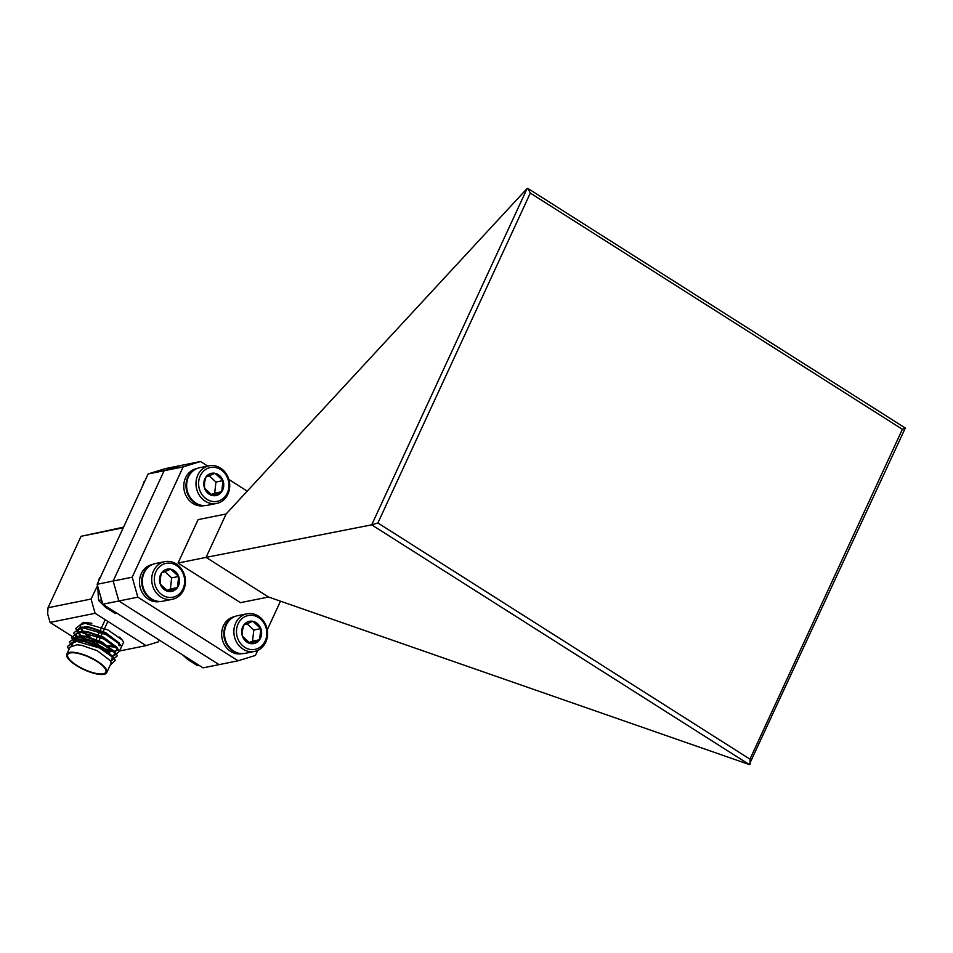 <?xml version="1.0" encoding="UTF-8"?>
<svg xmlns="http://www.w3.org/2000/svg" width="953" height="953" viewBox="0 0 953 953"><rect width="100%" height="100%" fill="white"/><g stroke="black" fill="none" stroke-linecap="round" stroke-linejoin="round"><path stroke-width="1.43" d="M200.523 461.514L183.167 466.875L164.154 470.711L181.499 465.35L200.523 461.514L207.706 466.077M228.851 479.49L247.22 491.152M132.193 577.196L137.84 597.162L118.827 600.998L113.169 581.044L132.193 577.196L183.167 466.875M102.805 604.238L97.158 584.272L113.169 581.044L118.827 600.998L219.059 664.634L118.827 600.998L102.805 604.238L203.049 667.862L219.059 664.634L238.071 660.786L137.84 597.162M238.071 660.786L255.428 655.426L257.751 650.387M280.492 601.188L267.257 629.826M178.044 563.032L206.074 557.374L226.123 513.965L198.105 519.623L178.044 563.032L240.49 602.665L268.508 597.007L749.284 764.544L371.694 524.853L527.14 188.456L527.914 188.468L905.314 428.04L749.284 764.544M113.169 581.044L164.154 470.711L148.132 473.951L165.488 468.59L181.499 465.35L164.154 470.711L113.169 581.044M371.694 524.853L206.074 557.374L268.508 597.007M377.888 522.983L749.963 759.16L902.384 429.291L530.309 193.102L377.888 522.983L371.718 524.817M226.123 513.965L527.14 188.456M527.914 188.468L530.309 193.102M905.35 428.159L902.384 429.291M749.963 759.16L750.142 764.044M97.158 584.272L148.132 473.951M76.55 639.213L74.453 637.879M74.334 637.807L50.068 622.404L47.65 613.851L48.031 607.74L91.071 599.044L95.109 613.303L50.068 622.404M120.018 650.899L146.047 645.634L95.109 613.303M97.528 585.595L91.071 599.044M146.047 645.634L158.448 641.81L159.246 640.059M123.271 527.759L81.053 536.301L123.545 527.176M81.053 536.301L48.031 607.74M78.491 653.52A20.978 6.564 -155.2 0 0 67.734 654.556A20.978 6.564 -155.2 0 0 75.37 664.455A20.978 6.564 -155.2 0 0 95.05 673.199A20.978 6.564 -155.2 0 0 105.819 672.151A20.978 6.564 -155.2 0 0 98.183 662.252A20.978 6.564 -155.2 0 0 78.491 653.52M109.94 652.996A20.978 6.564 -155.2 0 0 84.841 639.773A20.978 6.564 -155.2 0 0 74.084 640.809L74.036 640.904M111.406 660.06L113.133 658.821L112.895 656.557L99.434 646.241L83.721 640.809L79.218 640.249L72.094 642.608L72.071 645.169M71.761 645.515L71.844 643.144L78.968 640.797L83.471 641.345L99.172 646.777L111.346 655.211L112.883 659.357L111.156 660.596M106.772 672.592L111.048 663.336L110.81 661.072L97.337 650.756L81.636 645.324L77.122 644.776L70.01 647.123L66.781 654.115A22.026 6.885 24.8 0 1 78.075 653.031A22.026 6.885 24.8 0 1 98.755 662.204A22.026 6.885 24.8 0 1 106.772 672.592A22.026 6.885 24.8 0 1 95.467 673.688A22.026 6.885 24.8 0 1 74.799 664.515A22.026 6.885 24.8 0 1 66.781 654.115M108.261 645.598L115.992 646.742M119.399 645.252L119.161 642.989L105.7 632.673L89.987 627.241L85.484 626.681L78.372 629.04L78.396 631.791M78.027 631.946L78.122 629.576L84.412 627.205L89.737 627.789L105.449 633.221L117.612 641.643L119.149 645.8M116.278 647.242L109.643 646.563M107.034 650.351L113.907 651.256M114.515 651.209L117.314 649.779L117.076 647.504L103.603 637.2L87.902 631.768L83.399 631.208L76.276 633.554L76.311 636.306M75.942 636.473L76.026 634.102L83.149 631.744L87.652 632.304L103.353 637.736L115.527 646.17L117.064 650.315L114.801 651.673M114.265 651.757L108.058 651.197M112.418 655.735L115.218 654.294L114.979 652.031L101.518 641.714L85.818 636.282L81.303 635.722L74.191 638.081L74.167 640.654M73.846 640.988L73.941 638.629L81.053 636.27L85.567 636.83L101.268 642.262L113.431 650.685L114.968 654.842L112.704 656.2M80.112 627.419L80.457 624.513L80.493 627.265M80.648 627.67L83.054 631.196M83.59 631.779L90.642 637.45M104.473 645.002L98.207 642.37M95.395 640.94L93.751 640.035M88.879 636.961L82.804 631.732M82.315 631.184L80.243 627.813M80.207 625.061L86.497 622.678L91.833 623.262M78.563 632.184L80.957 635.711M81.505 636.294L85.722 639.987M84.364 639.666L80.707 636.259M80.231 635.699L78.146 632.327M76.466 636.711L77.872 639.022M77.264 639.082L76.061 636.854M121.496 646.539L123.687 642.227L122.067 639.844L107.844 629.897L82.899 622.654L75.704 628.551L77.812 632.053M79.683 634.126L81.398 635.734M82.101 636.342L87.938 640.607M105.104 648.898L113.752 651.066M119.411 651.066L121.603 646.742L119.983 644.371L105.747 634.424L80.814 627.169L73.619 633.078L75.716 636.58M113.931 655.819L119.506 651.268L117.886 648.898L103.663 638.939L78.718 631.696L71.523 637.593L73.631 641.095M111.835 660.346L117.422 655.783L115.801 653.413L101.566 643.466L76.633 636.211L69.438 642.119L71.546 645.622M110.488 664.872L115.325 660.31L113.705 657.939L99.481 647.98L74.548 640.738L67.353 646.634L68.926 649.458M110.87 661.215L112.168 658.404A20.978 6.564 -155.2 0 0 112.097 656.164M246.922 613.815L237.547 615.709A19.191 16.761 78.6 0 0 224.61 631.124A19.191 16.761 78.6 0 0 245.147 653.341L254.522 651.447A19.191 16.761 -101.4 0 1 233.985 629.23A19.191 16.761 -101.4 0 1 246.922 613.815A19.191 16.761 -101.4 0 1 267.459 636.032A19.191 16.761 -101.4 0 1 254.522 651.447M236.582 629.385A17.273 15.093 78.6 0 0 249.734 649.362A17.273 15.093 78.6 0 0 266.697 635.496A17.273 15.093 78.6 0 0 253.546 615.531A17.273 15.093 78.6 0 0 236.582 629.385M241.74 630.433A11.353 9.923 78.6 0 0 242.443 636.27A11.353 9.923 78.6 0 0 250.389 643.561A11.353 9.923 78.6 0 0 259.585 639.749A11.353 9.923 78.6 0 0 260.836 628.623A11.353 9.923 78.6 0 0 252.89 621.32A11.353 9.923 78.6 0 0 243.694 625.144A11.353 9.923 78.6 0 0 241.74 630.433M242.348 630.85L242.443 636.27L250.389 643.561L259.585 639.749L260.836 628.623L252.89 621.32L243.694 625.144L242.348 630.85M248.983 642.644L252.545 641.166L253.808 630.04L246.875 623.679M252.545 641.166L259.585 639.749M253.808 630.04L260.836 628.623M239.691 653.413A18.881 16.487 -101.4 0 1 224.265 637.974A18.881 16.487 -101.4 0 1 232.496 617.758M242.122 653.627L241.967 653.663A18.881 16.487 -101.4 0 1 222.061 638.415A18.881 16.487 -101.4 0 1 234.486 616.651L234.641 616.615M182.821 655.033L187.658 659.428L197.521 665.694L199.129 665.373M98.647 581.068L99.41 577.923L100.399 577.268M99.41 577.923L100.16 577.768M101.554 599.806L98.54 600.414L105.497 607.275L115.361 613.541L116.969 613.22M98.54 600.414L97.754 586.381M142.938 485.208L143.7 482.063L144.689 481.408M143.7 482.063L144.463 481.908M164.762 561.662L155.387 563.557A19.191 16.761 78.6 0 0 142.45 578.971A19.191 16.761 78.6 0 0 162.987 601.188L172.362 599.294A19.191 16.761 -101.4 0 1 151.837 577.077A19.191 16.761 -101.4 0 1 164.762 561.662A19.191 16.761 -101.4 0 1 185.299 583.867A19.191 16.761 -101.4 0 1 172.362 599.294M154.422 577.232A17.273 15.093 78.6 0 0 167.573 597.209A17.273 15.093 78.6 0 0 184.537 583.343A17.273 15.093 78.6 0 0 171.397 563.366A17.273 15.093 78.6 0 0 154.422 577.232M159.58 578.28A11.353 9.923 78.6 0 0 160.283 584.118A11.353 9.923 78.6 0 0 168.228 591.408A11.353 9.923 78.6 0 0 177.425 587.596A11.353 9.923 78.6 0 0 178.688 576.47A11.353 9.923 78.6 0 0 170.742 569.167A11.353 9.923 78.6 0 0 161.533 572.991A11.353 9.923 78.6 0 0 159.58 578.28M160.187 578.697L160.283 584.118L168.228 591.408L177.425 587.596L178.688 576.47L170.742 569.167L161.533 572.991L160.187 578.697M166.835 590.491L170.384 589.014L171.647 577.887L164.714 571.526M170.384 589.014L177.425 587.596M171.647 577.887L178.688 576.47M209.052 465.803L199.677 467.697A19.191 16.761 78.6 0 0 186.752 483.111A19.191 16.761 78.6 0 0 207.277 505.328L216.665 503.434A19.191 16.761 -101.4 0 1 196.127 481.217A19.191 16.761 -101.4 0 1 209.052 465.803A19.191 16.761 -101.4 0 1 229.59 488.019A19.191 16.761 -101.4 0 1 216.665 503.434M198.712 481.372A17.273 15.093 78.6 0 0 211.864 501.349A17.273 15.093 78.6 0 0 228.839 487.483A17.273 15.093 78.6 0 0 215.688 467.518A17.273 15.093 78.6 0 0 198.712 481.372M203.871 482.421A11.353 9.923 78.6 0 0 204.573 488.258A11.353 9.923 78.6 0 0 212.519 495.548A11.353 9.923 78.6 0 0 221.715 491.736A11.353 9.923 78.6 0 0 222.978 480.61A11.353 9.923 78.6 0 0 215.033 473.307A11.353 9.923 78.6 0 0 205.824 477.131A11.353 9.923 78.6 0 0 203.871 482.421M204.478 482.837L204.573 488.258L212.519 495.548L221.715 491.736L222.978 480.61L215.033 473.307L205.824 477.131L204.478 482.837M211.125 494.631L214.687 493.154L215.938 482.039L209.005 475.666M214.687 493.154L221.715 491.736M215.938 482.039L222.978 480.61M157.543 601.26A18.881 16.487 -101.4 0 1 142.104 585.821A18.881 16.487 -101.4 0 1 150.336 565.606M159.961 601.474L159.806 601.51A18.881 16.487 -101.4 0 1 139.9 586.262A18.881 16.487 -101.4 0 1 152.337 564.498L152.48 564.462M201.833 505.4A18.881 16.487 -101.4 0 1 186.407 489.961A18.881 16.487 -101.4 0 1 194.626 469.746M204.252 505.614L204.097 505.65A18.881 16.487 -101.4 0 1 184.203 490.414A18.881 16.487 -101.4 0 1 196.628 468.638L196.783 468.602M73.786 641.452L71.951 645.431M105.211 619.712L104.496 621.249M104.246 621.785L102.412 625.764M102.162 626.312L100.315 630.29M100.065 630.826L98.23 634.805M97.98 635.353L96.146 639.332M95.896 639.88L94.442 643.013M107.892 621.416L107.403 622.464M107.153 623L105.306 626.979M105.056 627.527L103.222 631.505M102.972 632.053L101.137 636.032M100.887 636.568L99.041 640.547M98.79 641.095L97.301 644.335M111.346 655.211L113.705 657.939M80.231 636.247L76.633 636.211M113.431 650.685L115.801 653.413M82.327 631.72L78.718 631.696M115.527 646.17L117.886 648.898M84.412 627.205L80.814 627.169M117.612 641.643L119.983 644.371M86.497 622.678L82.899 622.654M119.709 637.116L122.067 639.844M74.548 640.738L78.146 640.773"/></g></svg>
